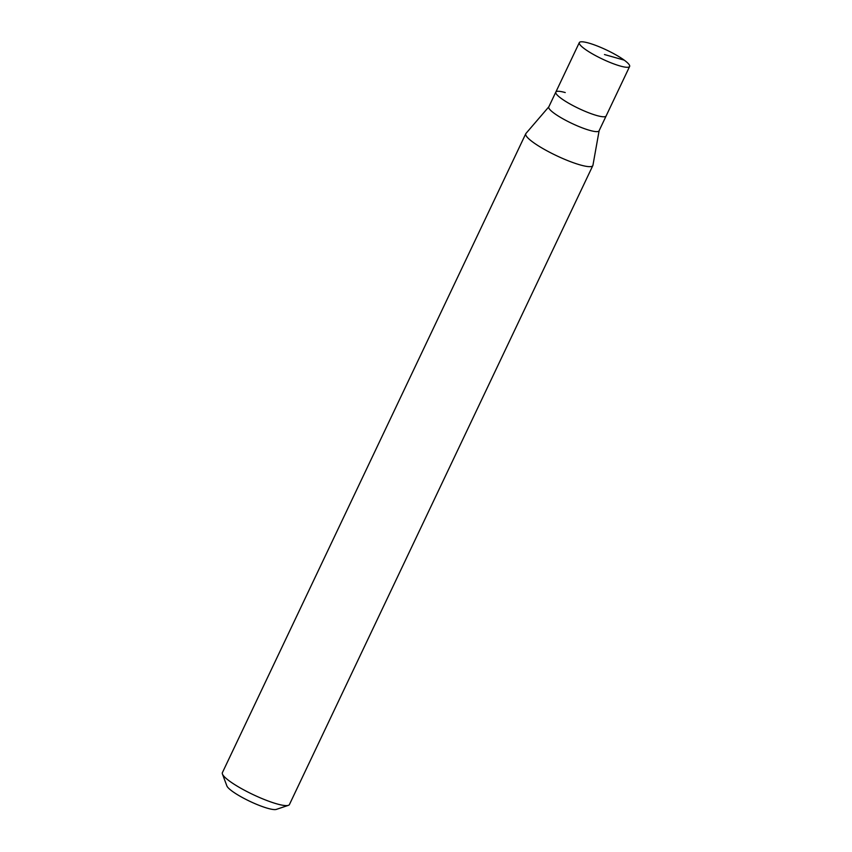 <?xml version="1.0" encoding="UTF-8"?>
<svg xmlns="http://www.w3.org/2000/svg" width="852" height="852" viewBox="0 0 852 852"><rect width="100%" height="100%" fill="white"/><g stroke="black" fill="none" stroke-linecap="round" stroke-linejoin="round"><path stroke-width="1.28" d="M620.192 66.009A27.839 4.974 -154.6 0 1 592.555 53.953A27.839 4.974 -154.6 0 1 579.317 42.6A27.839 4.974 -154.6 0 1 588.743 43.069A27.839 4.974 -154.6 0 1 616.379 55.135A27.839 4.974 -154.6 0 1 629.617 66.488A27.839 4.974 -154.6 0 1 620.192 66.009M629.617 66.488L599.073 130.814A27.839 4.974 25.4 0 1 589.648 130.345A27.839 4.974 25.4 0 1 562.011 118.279A27.839 4.974 25.4 0 1 548.773 106.937L555.823 92.091A27.839 4.974 25.4 0 0 569.061 103.433A27.839 4.974 25.4 0 0 596.698 115.499A27.839 4.974 25.4 0 0 606.123 115.968A27.839 4.974 -154.6 0 1 596.698 115.499A27.839 4.974 -154.6 0 1 569.061 103.433A27.839 4.974 -154.6 0 1 555.823 92.091A27.839 4.974 -154.6 0 1 565.238 92.559M599.126 130.707L592.939 165.267A37.115 6.635 -154.6 0 1 592.832 165.576A37.115 6.635 -154.6 0 1 580.276 164.947A37.115 6.635 -154.6 0 1 543.427 148.866A37.115 6.635 -154.6 0 1 525.769 133.732A37.115 6.635 -154.6 0 1 525.95 133.455L548.826 106.819M525.769 133.732L222.383 772.668A37.115 6.635 25.4 0 0 222.425 774.021A37.115 6.635 25.4 0 0 242.809 789.357A37.115 6.635 25.4 0 0 276.889 803.883A37.115 6.635 25.4 0 0 288.37 805.342A37.115 6.635 25.4 0 0 289.446 804.512L592.832 165.576M222.425 774.021L226.877 785.917A27.839 4.974 25.4 0 0 242.17 797.408A27.839 4.974 25.4 0 0 267.73 808.314A27.839 4.974 25.4 0 0 276.336 809.4L288.37 805.342M604.473 54.539L624.207 60.13M555.823 92.091L579.317 42.6"/></g></svg>
